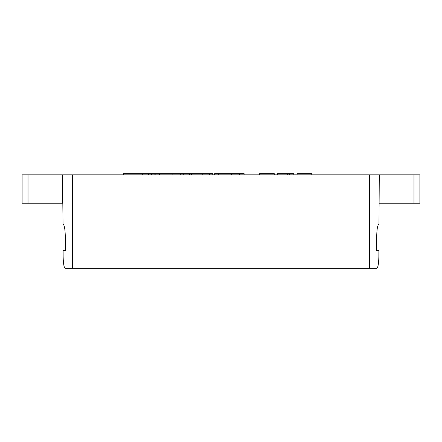 <?xml version="1.0" encoding="UTF-8"?>
<svg xmlns="http://www.w3.org/2000/svg" width="442" height="442" viewBox="0 0 442 442"><rect width="100%" height="100%" fill="white"/><g stroke="black" fill="none" stroke-linecap="round" stroke-linejoin="round"><path stroke-width="0.66" d="M293.814 174.828L293.814 173.645L277.515 173.645L277.515 174.828M289.737 174.828L289.737 173.645M287.294 174.828L287.294 173.645M419.9 174.828L419.9 203.243L419.9 174.828L369.584 174.828L369.584 268.355L65.234 268.355C64.013 267.653 63.322 263.841 63.145 256.929L63.107 250.597L65.317 250.597L65.317 237.144C65.162 229.299 64.394 224.956 63.024 224.122L62.814 203.243L22.1 203.243L22.1 174.828L22.1 203.243M72.416 268.355L72.416 174.828L22.1 174.828M72.416 174.828L369.584 174.828M142.7 174.828L142.7 173.645L123.257 173.645L123.257 174.828M155.849 174.828L155.849 173.645L142.7 173.645M154.921 174.828L154.921 173.645M172.877 174.828L172.877 173.645L159.545 173.645L159.545 174.828M156.032 173.645L159.545 173.645M191.353 174.828L191.353 173.645L180.717 173.645L180.717 174.828M172.877 173.645L180.717 173.645M189.607 174.828L189.607 173.645M183.734 174.828L183.734 173.645M191.353 173.645L212.635 173.645M231.658 174.828L231.658 173.645L218.326 173.645L218.326 174.828M214.818 173.645L218.326 173.645M244.1 174.828L244.1 173.645L239.498 173.645L239.498 174.828M231.658 173.645L239.498 173.645M259.581 174.828L259.581 173.645L274.25 173.645L274.25 174.828M311.776 174.828L311.776 173.645L297.101 173.645L297.101 174.828M379.291 174.828L378.976 224.122C377.573 224.928 376.811 229.271 376.683 237.144L376.683 250.597L378.893 250.597L378.855 256.929C378.678 263.852 377.982 267.659 376.766 268.355L369.584 268.355M419.9 203.243L379.291 203.243M62.709 174.828L62.709 203.243M151.562 174.828L151.562 173.645M148.363 174.828L148.363 173.645M212.011 174.828L212.011 173.645M209.668 174.828L209.668 173.645M202.221 174.828L202.221 173.645M413.983 174.828L413.983 203.243M28.017 174.828L28.017 203.243M151.645 173.645L151.645 174.828M212.757 173.645L212.757 174.828M214.63 173.645L214.63 174.828"/></g></svg>
